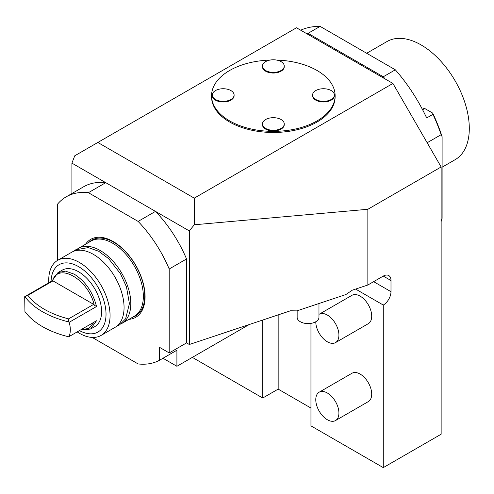 <?xml version="1.0" encoding="UTF-8"?>
<svg xmlns="http://www.w3.org/2000/svg" width="494" height="494" viewBox="0 0 494 494"><rect width="100%" height="100%" fill="white"/><g stroke="black" fill="none" stroke-linecap="round" stroke-linejoin="round"><path stroke-width="0.74" d="M426.094 116.745L427.446 117.523L426.73 117.479L426.094 116.745A121.376 70.08 -120 0 0 395.336 69.808L320.112 26.38A121.376 70.08 -120 0 0 300.679 30.196M306.144 33.345A121.376 70.08 60 0 1 308.058 33.339L320.112 26.38M385.197 78.991A121.376 70.08 60 0 0 383.276 76.768L308.058 33.339M441.142 221.528L442.105 218.367L442.105 136.721L441.142 134.671A121.376 70.08 -120 0 0 432.942 114.349L432.701 113.095L424.747 108.501A1.365 0.79 60 0 0 424.062 108.433L422.413 109.39M427.156 142.747L441.142 134.671M442.105 136.721A120.011 69.29 -120 0 0 432.701 113.095M383.276 76.768L395.336 69.808M427.446 117.523L432.942 114.349M71.908 193.531L71.908 163.131L74.761 155.783L97.831 142.463L194.266 198.143L392.921 83.449L441.142 166.966L441.142 434.214L383.276 467.62L383.276 305.045L355.624 289.076M392.921 83.449L296.486 27.775L97.831 142.463M194.266 198.143L194.266 224.782L189.326 230.926L189.326 344.503L186.553 342.904L186.553 258.967A94.101 54.328 -120 0 0 155.487 211.389L105.753 182.669L88.395 192.691A94.101 54.328 -120 0 0 66.208 196.822A94.101 54.328 -120 0 0 57.329 204.405L57.329 260.542M71.908 163.131L105.753 182.669A94.101 54.328 -120 0 0 83.566 186.8L66.208 196.822M186.553 258.967L169.195 268.989A94.101 54.328 -120 0 0 138.129 221.411L155.487 211.389L189.326 230.926M138.129 221.411L88.395 192.691M186.553 342.904L169.195 352.926L169.195 268.989M249.204 324.546L176.908 366.289L176.908 350.215L159.55 360.237L159.55 347.356L169.195 352.926M189.326 344.503L290.46 310.794L296.931 310.868L345.837 294.56L352.308 290.176L367.851 285.001L383.276 276.09A10.911 6.298 -60 0 1 388.735 275.547A10.911 6.298 -60 0 1 390.995 280.543L390.995 291.682A10.911 6.298 -60 0 1 383.276 305.045M176.908 366.289L162.989 358.249M92.224 337.439L138.129 363.942A94.101 54.328 -120 0 0 159.55 360.237M85.561 244.227A45.003 25.984 60 0 1 113.262 241.572A45.003 25.984 60 0 1 144.038 286.73A45.003 25.984 60 0 1 128.934 319.346M121.116 323.836A43.367 25.04 -120 0 0 121.833 323.447L134.368 316.209A43.367 25.04 -120 0 0 143.346 296.357A43.367 25.04 -120 0 0 112.681 243.239A43.367 25.04 -120 0 0 91.001 241.091L78.46 248.328A43.367 25.04 -120 0 0 77.774 248.754M121.833 323.447A43.367 25.04 -120 0 0 130.811 303.594A43.367 25.04 -120 0 0 111.879 259.949A43.367 25.04 -120 0 0 78.46 248.328M57.712 260.307L71.71 252.23A43.367 25.04 60 0 1 105.129 263.845A43.367 25.04 60 0 1 124.062 307.49A43.367 25.04 60 0 1 115.077 327.343L101.079 335.426A43.367 25.04 -120 0 0 110.063 315.573A43.367 25.04 -120 0 0 79.398 262.456A43.367 25.04 -120 0 0 57.712 260.307A43.367 25.04 -120 0 0 48.733 280.166A43.367 25.04 -120 0 0 48.813 282.772M77.175 331.906A43.367 25.04 -120 0 0 79.398 333.277A43.367 25.04 -120 0 0 101.079 335.426M79.441 330.597A38.865 22.44 -120 0 0 106.025 313.709A38.865 22.44 -120 0 0 78.546 266.624A38.865 22.44 -120 0 0 51.073 281.463M80.46 330.011L90.6 329.041L94.842 326.59A32.592 18.821 -120 0 0 99.837 300.469A32.592 18.821 -120 0 0 78.546 271.749A32.592 18.821 -120 0 0 62.25 270.132L58.002 272.583L52.092 280.876L24.7 296.69L24.935 311.578A81.825 47.245 180 0 0 68.567 336.766L69.123 336.556C70.71 332.19 70.71 327.448 69.123 322.335L68.567 321.86A81.825 47.245 0 0 1 24.935 296.666L24.7 296.69M69.123 322.335L96.509 306.527C92.884 292.195 85.481 281.419 74.304 274.195L65.48 271.132L58.002 272.583M69.123 336.556L96.509 320.742L90.6 329.041M80.985 329.708L88.951 328.411L94.051 322.162M24.935 296.666L27.886 295.363L52.988 280.876L93.687 304.378L94.231 305.162C88.747 279.468 57.928 261.672 52.444 281.037L52.988 280.876M52.444 281.037L52.092 280.876M96.509 306.527L94.231 305.162M93.687 304.378L68.592 318.865L68.567 321.86M27.886 295.363A79.102 45.67 0 0 0 68.592 318.865M383.276 467.62L310.954 425.865L310.954 323.366M192.333 357.378L262.734 398.022L262.734 320.038M319.161 314.252A16.364 9.448 -120 0 1 331.777 318.636A16.364 9.448 -120 0 1 338.921 335.105A16.364 9.448 60 0 1 335.531 342.601L368.32 323.669A16.364 9.448 -120 0 0 371.704 316.179A16.364 9.448 -120 0 0 364.566 299.71A16.364 9.448 -120 0 0 351.95 295.326L319.161 314.252A16.364 9.448 -120 0 0 318.97 314.369M335.531 420.548L368.32 401.616A16.364 9.448 -120 0 0 371.704 394.126A16.364 9.448 -120 0 0 364.566 377.657A16.364 9.448 -120 0 0 351.95 373.273L319.161 392.199A16.364 9.448 -120 0 0 315.777 399.695A16.364 9.448 60 0 0 322.915 416.164A16.364 9.448 60 0 0 335.531 420.548A16.364 9.448 60 0 0 338.921 413.058A16.364 9.448 -120 0 0 331.777 396.583A16.364 9.448 -120 0 0 319.161 392.199M441.142 166.966L367.851 209.277L367.851 285.001M367.851 209.277L194.266 224.782M211.562 95.7A61.781 35.667 180 0 0 229.661 120.919A61.781 35.667 0 0 0 296.987 128.65A61.781 35.667 0 0 0 335.123 95.7L335.123 96.812A61.781 35.667 180 0 1 296.987 129.761A61.781 35.667 180 0 1 229.661 122.03A61.781 35.667 180 0 1 211.562 96.812L211.562 95.7A61.781 35.667 180 0 1 270.002 60.083M276.683 60.083A61.781 35.667 180 0 1 317.031 70.475A61.781 35.667 0 0 1 335.123 95.7M281.055 71.198A10.911 6.298 180 0 1 269.168 72.562A10.911 6.298 180 0 1 262.431 66.746L262.431 66.079A10.911 6.298 180 0 1 265.63 61.627A10.911 6.298 0 0 1 277.517 60.256A10.911 6.298 0 0 1 284.254 66.079L284.254 66.746A10.911 6.298 180 0 1 281.055 71.198M230.914 100.152A10.911 6.298 180 0 1 219.021 101.517A10.911 6.298 180 0 1 212.284 95.7L212.284 95.027A10.911 6.298 180 0 1 215.483 90.575A10.911 6.298 0 0 1 227.37 89.21A10.911 6.298 0 0 1 234.107 95.027L234.107 95.7A10.911 6.298 180 0 1 230.914 100.152M331.202 100.152A10.911 6.298 180 0 1 319.315 101.517A10.911 6.298 180 0 1 312.579 95.7L312.579 95.027A10.911 6.298 180 0 1 315.777 90.575A10.911 6.298 0 0 1 327.664 89.21A10.911 6.298 0 0 1 334.401 95.027L334.401 95.7A10.911 6.298 180 0 1 331.202 100.152M281.055 129.101A10.911 6.298 180 0 1 269.168 130.472A10.911 6.298 180 0 1 262.431 124.649L262.431 123.982A10.911 6.298 180 0 1 265.63 119.529A10.911 6.298 0 0 1 277.517 118.159A10.911 6.298 0 0 1 284.254 123.982L284.254 124.649A10.911 6.298 180 0 1 281.055 129.101M284.254 66.079A10.911 6.298 0 0 1 281.055 70.531A10.911 6.298 180 0 1 269.168 71.896A10.911 6.298 180 0 1 262.431 66.079M234.107 95.027A10.911 6.298 0 0 1 230.914 99.485A10.911 6.298 180 0 1 219.021 100.85A10.911 6.298 180 0 1 212.284 95.027M334.401 95.027A10.911 6.298 0 0 1 331.202 99.485A10.911 6.298 180 0 1 319.315 100.85A10.911 6.298 180 0 1 312.579 95.027M284.254 123.982A10.911 6.298 0 0 1 281.055 128.434A10.911 6.298 180 0 1 269.168 129.798A10.911 6.298 180 0 1 262.431 123.982M335.531 342.601A16.364 9.448 60 0 1 322.915 338.217A16.364 9.448 60 0 1 315.777 321.748A16.364 9.448 -120 0 0 315.777 321.748A10.911 6.298 180 0 1 303.884 323.113A10.911 6.298 180 0 1 297.147 317.29L297.147 310.794M315.777 321.742A10.911 6.298 0 0 0 318.97 317.29L318.97 303.52M262.734 398.022L278.165 389.118L310.954 408.044M278.165 314.894L278.165 389.118M442.105 167.2L455.178 159.655A68.191 39.372 60 0 0 469.3 128.434A68.191 39.372 -120 0 0 439.536 59.811A68.191 39.372 -120 0 0 386.987 41.545L366.684 53.266M422.598 109.742L424.747 108.501M89.093 242.19A43.781 25.274 60 0 1 113.762 242.282A43.781 25.274 -120 0 1 143.106 283.581A43.781 25.274 -120 0 1 132.46 317.309M390.995 291.682L373.637 281.66M390.995 280.543L383.276 276.09M73.507 251.347L75.693 249.803L88.29 247.593L98.633 251.236L108.557 258.572L120.487 273.738L126.458 286.835L129.409 303.637L125.624 318.821L119.542 324.891L116.738 326.225"/></g></svg>
